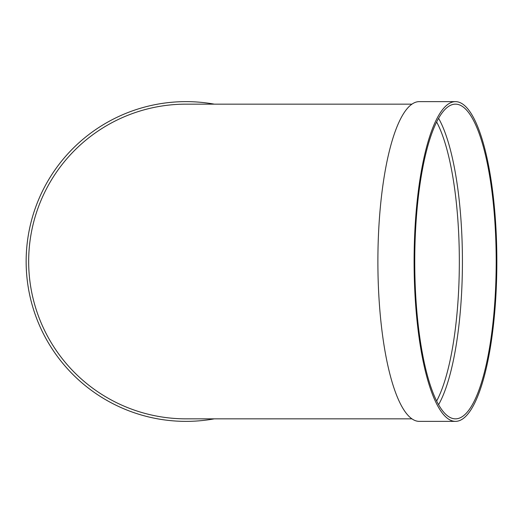 <?xml version="1.0" encoding="UTF-8"?>
<svg xmlns="http://www.w3.org/2000/svg" width="523" height="523" viewBox="0 0 523 523"><rect width="100%" height="100%" fill="white"/><g stroke="black" fill="none" stroke-linecap="round" stroke-linejoin="round"><path stroke-width="0.78" d="M438.588 118.316A157.351 40.722 -90 0 1 462.424 261.5A157.351 40.722 -90 0 1 438.588 404.684M455.474 421.368L419.269 421.368A159.868 41.376 -90 0 1 377.887 261.5A159.868 41.376 -90 0 1 419.269 101.632L455.474 101.632A159.868 41.376 -90 0 1 496.85 261.5A159.868 41.376 -90 0 1 455.474 421.368A159.868 41.376 -90 0 1 414.098 261.5A159.868 41.376 -90 0 1 455.474 101.632M411.954 104.149L186.018 104.149A157.351 157.351 0 0 0 28.667 261.5A157.351 157.351 0 0 0 186.018 418.851L411.954 418.851M214.28 418.851A159.868 159.868 0 0 1 26.778 275.686A159.868 159.868 0 0 1 214.28 104.149M496.196 261.5A157.351 40.722 -90 0 1 455.474 418.851A157.351 40.722 -90 0 1 414.746 261.5A157.351 40.722 -90 0 1 455.474 104.149A157.351 40.722 -90 0 1 496.196 261.5M436.64 401.017A154.834 40.075 90 0 0 459.338 261.5A154.834 40.075 90 0 0 436.64 121.983"/></g></svg>
